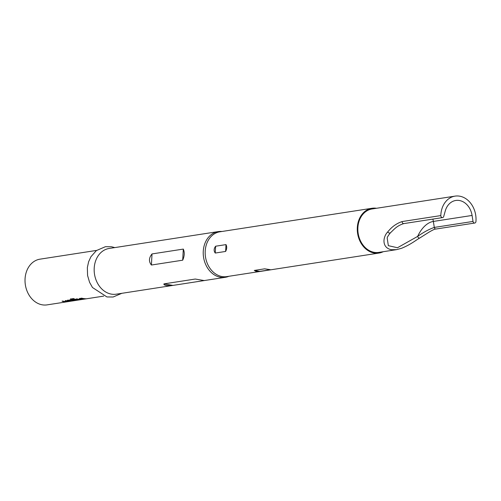 <?xml version="1.0" encoding="UTF-8"?>
<svg xmlns="http://www.w3.org/2000/svg" width="501" height="501" viewBox="0 0 501 501"><rect width="100%" height="100%" fill="white"/><g stroke="black" fill="none" stroke-linecap="round" stroke-linejoin="round"><path stroke-width="0.75" d="M84.982 298.771L86.185 298.753L84.832 298.815M67.266 300.888A22.896 18.23 -98.8 0 1 66.815 300.819A22.896 18.23 -98.8 0 1 65.775 300.606M64.31 301.408L64.303 301.633A23.127 18.418 -98.8 0 1 63.633 301.539A23.127 18.418 -98.8 0 1 62.049 301.182L62.769 301.07A23.127 18.418 -98.8 0 0 64.36 301.427A23.127 18.418 -98.8 0 0 64.905 301.508L67.366 301.145A23.127 18.418 -98.8 0 1 66.802 301.045A23.127 18.418 -98.8 0 1 65.218 300.694L65.944 300.581A23.127 18.418 -98.8 0 0 67.529 300.932A23.127 18.418 -98.8 0 0 68.205 301.032L68.43 300.995M64.097 301.377A22.896 18.23 -98.8 0 1 63.646 301.308A22.896 18.23 -98.8 0 1 62.606 301.095M71.987 300.155A22.896 18.23 -98.8 0 1 71.537 300.086A22.896 18.23 -98.8 0 1 70.985 299.986L70.967 300.212A23.127 18.418 -98.8 0 0 71.524 300.318A23.127 18.418 -98.8 0 0 73.102 300.5L73.829 300.387A23.127 18.418 -98.8 0 1 72.25 300.205A23.127 18.418 -98.8 0 1 71.562 300.074L69.983 299.955L67.441 300.349L67.666 300.675A23.127 18.418 -98.8 0 0 68.349 300.807A23.127 18.418 -98.8 0 0 69.933 300.988L70.66 300.876A23.127 18.418 -98.8 0 1 69.075 300.694A23.127 18.418 -98.8 0 1 68.518 300.594L70.967 300.212M68.819 300.65A22.896 18.23 -98.8 0 1 68.361 300.581A22.896 18.23 -98.8 0 1 67.685 300.45L67.441 300.349M73.954 299.967L73.747 299.949A22.896 18.23 -98.8 0 1 73.083 299.849A22.896 18.23 -98.8 0 1 70.722 299.26L70.685 299.479A23.127 18.418 -98.8 0 0 73.071 300.08A23.127 18.418 -98.8 0 0 73.747 300.174L77.642 299.573A23.127 18.418 -98.8 0 1 76.966 299.473A23.127 18.418 -98.8 0 1 76.284 299.341L72.62 299.548A23.127 18.418 -98.8 0 0 73.584 299.786L75.764 299.473A23.127 18.418 -98.8 0 0 76.321 299.573A23.127 18.418 -98.8 0 0 76.866 299.654L74.417 300.036A23.127 18.418 -98.8 0 1 73.879 299.955A23.127 18.418 -98.8 0 1 71.618 299.398L74.474 298.928A23.127 18.418 -98.8 0 1 73.528 298.583L70.478 299.053L70.685 299.479L70.478 299.053M75.031 299.961L77.624 299.573M75.638 299.241L73.603 299.554A22.896 18.23 -98.8 0 1 73.184 299.46M81.425 298.696A22.896 18.23 -98.8 0 1 80.974 298.627A22.896 18.23 -98.8 0 1 79.935 298.414M78.469 299.216L78.463 299.448A23.127 18.418 -98.8 0 1 77.787 299.347A23.127 18.418 -98.8 0 1 76.202 298.997L76.929 298.884A23.127 18.418 -98.8 0 0 78.513 299.235A23.127 18.418 -98.8 0 0 79.058 299.316L81.519 298.953A23.127 18.418 -98.8 0 1 80.962 298.859A23.127 18.418 -98.8 0 1 79.371 298.502L80.097 298.389A23.127 18.418 -98.8 0 0 81.688 298.746A23.127 18.418 -98.8 0 0 82.358 298.84L82.59 298.803M78.256 299.191A22.896 18.23 -98.8 0 1 77.799 299.122A22.896 18.23 -98.8 0 1 76.766 298.909M82.972 298.458A22.896 18.23 -98.8 0 1 82.521 298.389A22.896 18.23 -98.8 0 1 81.481 298.176M440.817 215.58A1.847 1.472 81.2 0 0 442.201 217.597A1.847 1.472 81.2 0 0 442.583 217.597A1.847 1.472 81.2 0 0 443.704 216.482L445.276 210.921A17.347 13.815 81.2 0 1 455.785 200.469A17.347 13.815 81.2 0 1 459.361 200.5A17.347 13.815 81.2 0 1 472.08 215.449L473.019 221.436A1.847 1.472 81.2 0 0 474.378 223.026A1.847 1.472 81.2 0 0 474.754 223.033A1.847 1.472 81.2 0 0 475.95 221.511A21.975 17.497 -98.8 0 0 459.599 196.167A21.975 17.497 -98.8 0 0 455.065 196.123L372.093 208.961A21.975 17.497 -98.8 0 0 357.871 230.529A21.975 17.497 -98.8 0 0 374.278 252.354A21.975 17.497 -98.8 0 0 378.806 252.391L396.416 249.667L391.4 249.705C381.681 247.863 382.664 237.004 387.78 231.875C391.707 226.884 396.479 223.446 402.096 221.567L440.817 215.58A21.975 17.497 -98.8 0 1 455.065 196.123M371.986 208.272L219.864 231.806A22.664 18.049 81.2 0 0 205.197 254.057A22.664 18.049 81.2 0 0 222.118 276.571A22.664 18.049 81.2 0 0 226.796 276.608L378.913 253.074A22.664 18.049 -98.8 0 1 374.241 253.036A22.664 18.049 -98.8 0 1 357.313 230.523A22.664 18.049 -98.8 0 1 371.986 208.272A22.664 18.049 -98.8 0 1 376.47 208.284M228.851 276.289A23.127 18.418 -98.8 0 1 225.3 277.31A23.127 18.418 -98.8 0 1 220.528 277.266A23.127 18.418 -98.8 0 1 203.256 254.295A23.127 18.418 -98.8 0 1 218.229 231.594A23.127 18.418 -98.8 0 1 221.918 231.487M225.625 251.439L215.255 253.049C213.676 250.951 213.795 248.671 215.624 246.216L225.995 244.613C227.059 246.624 226.934 248.897 225.625 251.439L225.995 244.613M255.998 271.329L254.283 270.44L264.653 268.83L270.196 269.77L259.819 271.373L255.998 271.329M183.303 249.091C184.725 252.322 184.525 256.024 182.702 260.188L151.415 265.029C148.634 261.566 148.835 257.871 152.016 253.932L183.303 249.091L182.702 260.188M225.3 277.31L116.232 294.181A23.127 18.418 -98.8 0 1 111.46 294.137A23.127 18.418 -98.8 0 1 94.194 271.166A23.127 18.418 -98.8 0 1 109.162 248.465L218.229 231.594M166.777 285.583C164.522 285.138 163.583 284.574 163.959 283.885L195.252 279.044L204.245 280.56L172.958 285.401L166.777 285.583M103.688 296.122L47.088 304.877A23.127 18.418 -98.8 0 1 42.316 304.833A23.127 18.418 -98.8 0 1 25.05 281.863A23.127 18.418 -98.8 0 1 40.017 259.161L96.618 250.406M82.508 298.615A23.127 18.418 -98.8 0 1 80.924 298.264L81.65 298.151A23.127 18.418 -98.8 0 0 83.235 298.502A23.127 18.418 -98.8 0 0 84.819 298.69L84.093 298.803A23.127 18.418 -98.8 0 1 82.508 298.615M78.463 299.448L80.047 299.423M64.303 301.633L65.894 301.615M474.754 223.033L436.033 229.02C435.087 228.869 432.651 229.972 428.731 232.339L419.788 238C416.607 239.647 410.939 244.513 401.426 248.346L396.416 249.661M387.21 238.182L388.338 245.672L397.481 247.738L417.627 236.409C423.608 232.182 429.163 229.189 434.298 227.423L433.359 221.436L472.08 215.449M383.19 251.715A22.664 18.049 -98.8 0 1 378.913 253.074M204.54 280.504L203.851 280.497M270.227 269.663L264.653 268.83M419.788 238A1.847 1.108 -120.6 0 1 417.627 236.409A31.1 18.186 -80.4 0 1 433.359 221.436A17.347 13.815 81.2 0 0 432.858 219.106M387.78 231.875A1.847 1.422 45.5 0 0 390.479 232.721L390.479 232.721C393.617 230.04 396.379 225.845 403.862 223.59L403.862 223.59A1.847 1.472 81.2 0 1 403.48 223.584A1.847 1.472 81.2 0 1 402.096 221.567M70.522 298.834L70.722 299.26M74.042 298.778L71.605 299.373M67.472 300.124L67.685 300.45M70.854 300.205L68.505 300.569M436.033 229.02A1.847 1.472 -98.8 0 1 435.657 229.02A1.847 1.472 -98.8 0 1 434.298 227.423L473.019 221.436M152.016 253.932L151.415 265.029M195.252 279.044L198.183 279.539M163.959 283.885L172.958 285.401M215.624 246.216L215.255 253.049M259.819 271.373L254.283 270.44M442.583 217.597L403.862 223.59M114.792 247.594L111.548 246.761L105.398 246.705L96.38 250.581L90.931 256.725L88.608 261.766L87.349 267.565L87.575 275.481L89.573 282.332L92.472 287.499L106.932 296.949L113.145 296.999L121.868 293.304M387.217 238.175C387.123 237.368 388.212 235.551 390.479 232.721"/></g></svg>
